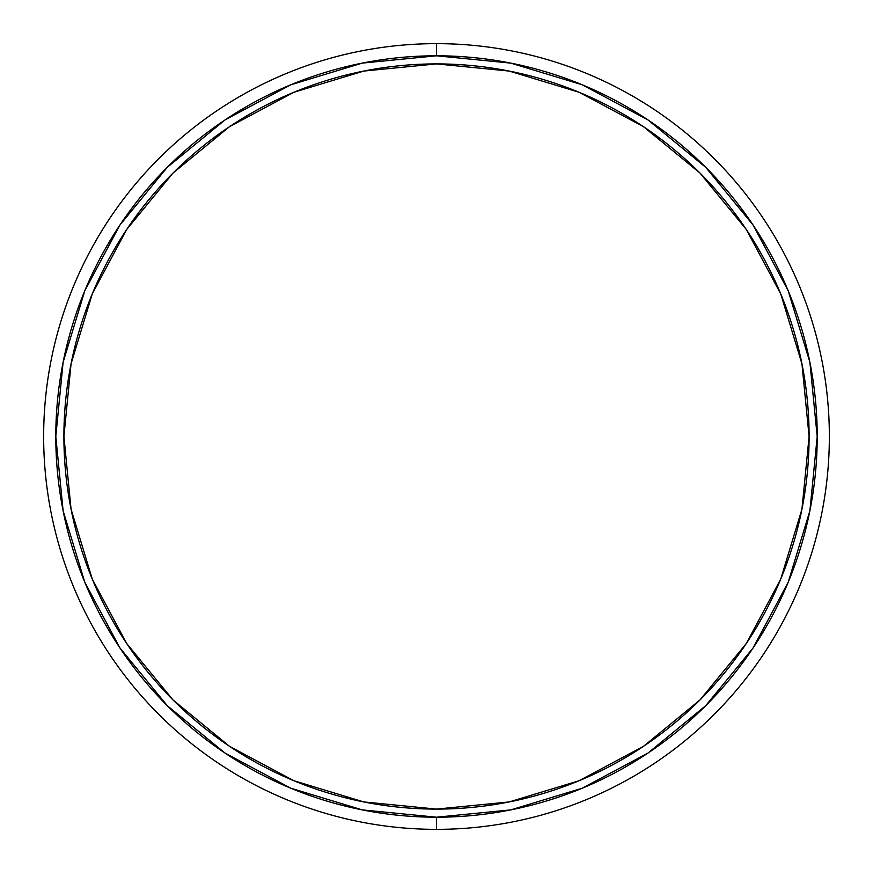 <?xml version="1.0" encoding="UTF-8"?>
<svg xmlns="http://www.w3.org/2000/svg" width="873" height="873" viewBox="0 0 873 873"><rect width="100%" height="100%" fill="white"/><g stroke="black" fill="none" stroke-linecap="round" stroke-linejoin="round"><path stroke-width="1.31" d="M436.5 809.096A372.596 372.596 0 0 0 809.096 436.5A372.596 372.596 0 0 0 436.5 63.904A372.596 372.596 0 0 1 809.096 436.5A372.596 372.596 0 0 1 436.5 809.096A372.596 372.596 0 0 1 63.904 436.5A372.596 372.596 0 0 1 436.5 63.904A372.596 372.596 0 0 0 63.904 436.5A372.596 372.596 0 0 0 436.5 809.096L509.188 801.938L579.083 780.735L643.51 746.306L699.971 699.971L746.306 643.51L780.735 579.083L801.938 509.188L809.096 436.5L801.938 363.812L780.735 293.917L746.306 229.49L699.971 173.029L643.51 126.694L579.083 92.265L509.188 71.062L436.5 63.904L363.812 71.062L293.917 92.265L229.49 126.694L173.029 173.029L126.694 229.49L92.265 293.917L71.062 363.812L63.904 436.5L71.062 509.188L92.265 579.083L126.694 643.51L173.029 699.971L229.49 746.306L293.917 780.735L363.812 801.938L436.5 809.096M643.51 746.306L699.971 699.971L746.24 643.608M746.306 229.49L699.971 173.029L643.608 126.76M229.49 126.694L173.029 173.029L126.76 229.392M126.694 643.51L173.029 699.971L229.392 746.24M582.193 84.779L648.006 119.961L582.193 84.779L510.77 63.118L436.5 55.796L436.5 43.65A392.85 392.85 0 0 1 829.35 436.5A392.85 392.85 0 0 1 436.5 829.35A392.85 392.85 0 0 0 829.35 436.5A392.85 392.85 0 0 0 436.5 43.65A392.85 392.85 0 0 1 829.35 436.5A392.85 392.85 0 0 1 436.5 829.35L436.5 817.204A380.704 380.704 0 0 0 817.204 436.5A380.704 380.704 0 0 0 436.5 55.796A380.704 380.704 0 0 1 817.204 436.5A380.704 380.704 0 0 1 436.5 817.204L436.5 829.35A392.85 392.85 0 0 1 43.65 436.5A392.85 392.85 0 0 1 436.5 43.65L436.5 55.796L362.23 63.118L290.807 84.779L224.994 119.961L290.807 84.779M119.961 224.994L167.3 167.3L119.961 224.994L84.779 290.807L63.118 362.23L55.796 436.5L63.118 510.77L84.779 582.193L119.961 648.006L167.3 705.7L224.994 753.039L290.807 788.221L362.23 809.882L436.5 817.204L510.77 809.882L582.193 788.221L648.006 753.039L705.7 705.7L753.039 648.006L788.221 582.193L809.882 510.77L817.204 436.5L809.882 362.23L788.221 290.807L753.039 224.994L705.7 167.3L648.006 119.961M224.994 119.961L167.3 167.3M436.5 817.204A380.704 380.704 0 0 1 55.796 436.5A380.704 380.704 0 0 1 436.5 55.796A380.704 380.704 0 0 0 55.796 436.5A380.704 380.704 0 0 0 436.5 817.204M436.5 43.65A392.85 392.85 0 0 0 43.65 436.5A392.85 392.85 0 0 0 436.5 829.35A392.85 392.85 0 0 1 43.65 436.5A392.85 392.85 0 0 1 436.5 43.65M753.039 648.006L705.7 705.7M648.006 753.039L582.193 788.221M290.807 788.221L224.994 753.039"/></g></svg>
